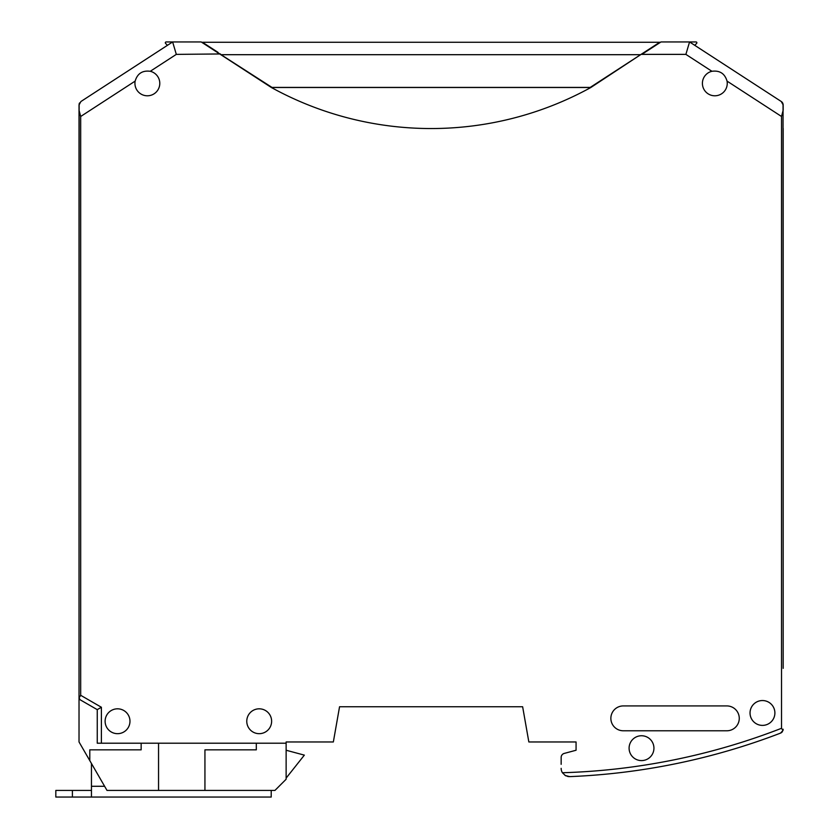 <?xml version="1.0" encoding="UTF-8"?>
<svg xmlns="http://www.w3.org/2000/svg" width="839" height="839" viewBox="0 0 839 839"><rect width="100%" height="100%" fill="white"/><g stroke="black" fill="none" stroke-linecap="round" stroke-linejoin="round"><path stroke-width="1.26" d="M783.175 644.258L783.049 103.994M782.85 103.386A4.143 4.143 0 0 0 781.287 101.519L694.786 45.348L696.653 43.345A0.829 0.829 0 0 0 696.045 41.95L685.012 41.95L696.045 41.95M141.151 743.207L141.151 749.835L89.794 749.835L89.794 760.616L79.023 741.959L79.023 110.171L80.68 116.485L80.68 695.3L79.034 697.975A2.486 2.486 0 0 1 79.023 697.691L79.023 668.347L79.023 697.691A2.486 2.486 0 0 0 79.034 697.975L80.261 699.852L97.251 709.647L97.251 743.207L286.13 743.207L286.13 741.959L309.937 741.959M561.155 764.329L561.155 757.418A4.143 4.143 0 0 1 564.228 753.422L576.068 750.244L576.068 741.959L528.843 741.959L522.634 706.753L339.554 706.753L522.634 706.753L526.147 726.637M167.412 45.348L80.911 101.519L167.412 45.348L165.545 43.345L167.412 45.348L80.911 101.519L172.635 41.95L201.213 41.95L166.153 41.95A0.829 0.829 0 0 0 165.545 43.345M781.738 732.384L782.399 731.671M564.962 775.309A8.285 8.285 0 0 0 566.084 775.918A8.285 8.285 0 0 1 564.962 775.309L568.265 776.547M562.413 772.74A658.594 658.594 0 0 0 781.518 728.294L782.986 730.475L780.522 733.118A662.737 662.737 0 0 1 569.775 776.62A8.285 8.285 0 0 1 567.573 776.421A8.285 8.285 0 0 0 569.775 776.62L565.329 775.54L562.413 772.74A8.285 8.285 0 0 1 561.155 768.346M79.569 102.935L79.348 103.386A4.143 4.143 0 0 0 79.139 103.994L79.023 668.347M72.395 797.05L55.825 797.05L55.825 790.422L72.395 790.422L72.395 797.05L271.217 797.05L271.217 790.422M91.451 790.422L72.395 790.422M91.451 797.05L91.451 763.48M281.275 784.087L279.083 786.279M286.13 750.244L304.347 755.131L286.13 778.11M644.436 52.207L659.737 42.265L202.451 42.265L659.737 42.265L590.216 87.413L271.983 87.413L201.696 42.265M217.762 52.207L202.451 42.265L660.503 42.265M783.175 668.347L783.175 128.419M783.175 105.473L783.175 110.171L781.518 116.485L727.046 81.11A12.428 12.428 0 0 1 714.828 95.793A12.428 12.428 0 0 1 711.923 71.284L685.883 54.378L689.564 41.95L660.985 41.95L685.012 41.95M780.522 733.118A4.143 4.143 0 0 0 781.298 732.72M576.068 750.244L576.068 741.959L576.068 750.244L564.228 753.422L576.068 750.244M79.076 698.226A2.486 2.486 0 0 0 79.453 699.097L79.453 699.097M79.023 110.171L79.023 104.99A4.143 4.143 0 0 1 79.023 104.98L80.911 101.519M783.123 104.319A4.143 4.143 0 0 1 783.175 104.99L781.287 101.519L694.786 45.348L696.653 43.345M641.73 53.958L590.824 87.508A331.363 331.363 0 0 1 271.375 87.508L201.213 41.95M159.788 83.376A12.428 12.428 0 0 0 150.275 71.284C142.441 70.266 137.397 73.538 135.142 81.11A12.428 12.428 0 0 0 147.37 95.793A12.428 12.428 0 0 0 159.788 83.376M339.554 706.753L333.345 741.959L286.13 741.959M105.116 721.246A12.428 12.428 0 0 0 117.544 733.674A12.428 12.428 0 0 0 129.972 721.246A12.428 12.428 0 0 0 117.544 708.819A12.428 12.428 0 0 0 105.116 721.246M271.626 721.246A12.428 12.428 0 0 1 259.199 733.674A12.428 12.428 0 0 1 246.771 721.246A12.428 12.428 0 0 1 259.199 708.819A12.428 12.428 0 0 1 271.626 721.246M726.847 730.779A12.428 12.428 0 0 0 739.264 718.352A12.428 12.428 0 0 0 726.847 705.924L623.293 705.924A12.428 12.428 0 0 0 610.865 718.352A12.428 12.428 0 0 0 623.293 730.779L726.847 730.779M653.938 748.178A12.428 12.428 0 0 1 641.52 760.595A12.428 12.428 0 0 1 629.093 748.178A12.428 12.428 0 0 1 641.52 735.751A12.428 12.428 0 0 1 653.938 748.178M750.035 712.961A12.428 12.428 0 0 0 762.462 725.389A12.428 12.428 0 0 0 774.89 712.961A12.428 12.428 0 0 0 762.462 700.544A12.428 12.428 0 0 0 750.035 712.961M782.986 730.475L783.175 729.248M727.046 81.11C724.802 73.538 719.757 70.266 711.923 71.284M781.287 101.519L689.564 41.95M685.883 54.378L641.845 54.378L660.985 41.95M80.68 695.3L101.393 707.256L97.251 709.647M220.468 53.958L176.316 54.378L172.635 41.95L166.153 41.95M89.794 760.616L107.004 790.422L274.94 790.422L286.13 779.242L286.13 743.207M256.304 743.207L256.304 749.835L204.936 749.835L204.936 790.422M217.92 52.301L217.154 52.301M271.375 87.508L590.824 87.508M645.034 52.301L644.279 52.301M158.55 790.422L158.55 743.207M91.451 786.279L104.613 786.279M221.59 54.692L640.608 54.692M781.518 728.294L781.518 116.485M176.316 54.378L150.275 71.284M135.142 81.11L80.68 116.485M101.393 707.256L101.393 743.207"/></g></svg>
